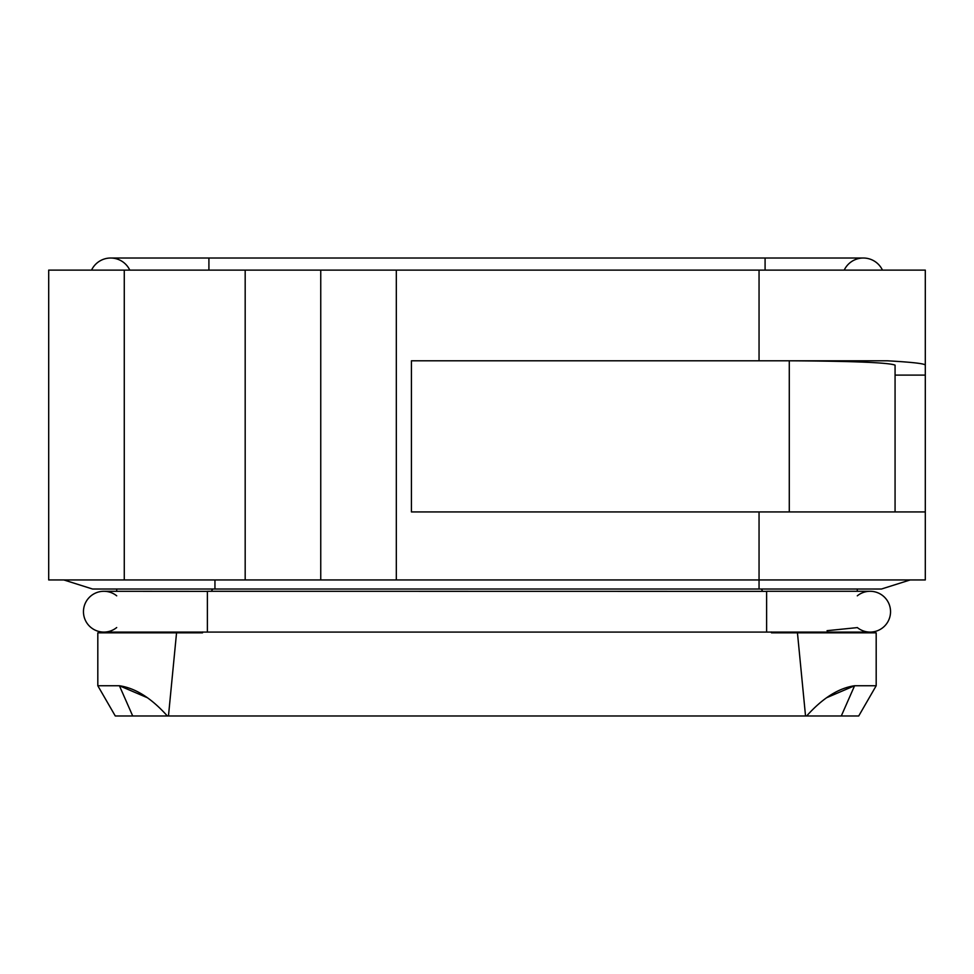 <?xml version="1.0" encoding="UTF-8"?>
<svg xmlns="http://www.w3.org/2000/svg" width="974" height="974" viewBox="0 0 974 974"><rect width="100%" height="100%" fill="white"/><g stroke="black" fill="none" stroke-linecap="round" stroke-linejoin="round"><path stroke-width="1.46" d="M124.27 270.115L396.321 270.115L396.321 579.944L48.7 579.944L48.7 270.115L124.27 270.115L124.27 579.944M759.05 270.115L759.05 360.794L887.29 360.794C912.236 362.194 924.898 363.631 925.3 365.14L925.3 270.115L396.321 270.115M925.3 365.14L925.3 579.944L396.321 579.944M925.3 315.454L925.3 375.1L895.069 375.1M925.3 511.934L411.43 511.934L411.43 360.794L759.05 360.794M320.75 270.115L320.75 579.944M63.809 579.944L92.53 589.014L881.47 589.014L910.191 579.944M895.069 511.934L895.069 365.14C888.824 362.608 853.553 361.159 789.281 360.794L789.281 511.934M761.327 589.014L762.679 591.34M212.673 589.014L211.321 591.34M202.629 631.98L202.507 632.844L176.55 632.844L168.465 715.975L858.727 715.975L876.186 685.745L876.186 632.844L797.45 632.844L805.535 715.975M771.371 631.98L771.493 632.844L797.45 632.844M857.29 632.089L857.29 632.844M857.29 589.014L857.29 591.291M857.29 627.609L827.06 630.677M116.71 589.014L116.71 591.291M116.71 632.089L116.71 632.844M176.55 632.844L97.814 632.844L97.814 685.745L119.412 685.745C135.471 688.107 151.445 698.188 167.345 715.975L168.465 715.975M841.293 715.975L854.588 685.745C838.529 688.107 822.555 698.188 806.655 715.975M827.06 697.542L854.588 685.745L876.186 685.745M97.814 685.745L115.273 715.975L132.708 715.975L119.412 685.745L146.94 697.542M132.708 715.975L167.345 715.975M207.389 591.364L103.865 591.291A20.405 20.405 0 0 1 116.71 595.832A20.405 20.405 0 0 0 83.46 611.684A20.405 20.405 0 0 0 116.71 627.536A20.405 20.405 0 0 1 83.46 611.684A20.405 20.405 0 0 0 103.865 632.089L870.135 632.089A20.405 20.405 0 0 1 857.29 627.536M857.29 595.832A20.405 20.405 0 0 1 890.54 611.684A20.405 20.405 0 0 1 870.135 632.089A20.405 20.405 0 0 0 890.54 611.684A20.405 20.405 0 0 1 870.135 632.089M103.865 591.291A20.405 20.405 0 0 0 83.46 611.684A20.405 20.405 0 0 1 103.865 591.291M870.135 591.291A20.405 20.405 0 0 1 890.54 611.684A20.405 20.405 0 0 0 870.135 591.291L766.611 591.291L766.611 632.089M208.911 270.115L208.911 258.025L110.671 258.025A21.16 21.16 0 0 1 129.785 270.115A21.16 21.16 0 0 0 91.544 270.115A21.16 21.16 0 0 1 110.671 258.025A21.16 21.16 0 0 0 91.544 270.115M844.215 270.115A21.16 21.16 0 0 1 882.456 270.115A21.16 21.16 0 0 0 863.329 258.025A21.16 21.16 0 0 1 882.456 270.115M759.05 511.934L759.05 589.014M245.18 270.115L245.18 579.944M214.95 589.014L214.95 579.944M766.611 591.364L207.389 591.291L207.389 632.089M110.671 258.025L765.089 258.025L765.089 270.115M765.089 258.025L863.329 258.025"/></g></svg>
